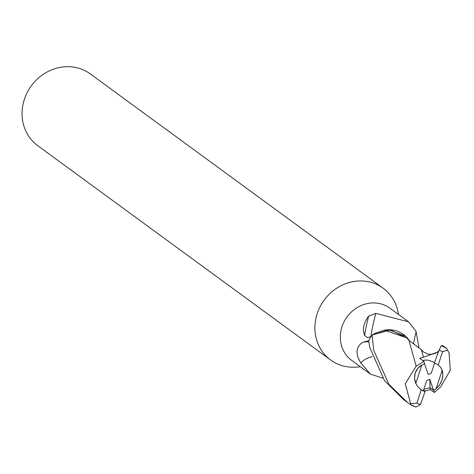 <?xml version="1.0" encoding="UTF-8"?>
<svg xmlns="http://www.w3.org/2000/svg" width="474" height="474" viewBox="0 0 474 474"><rect width="100%" height="100%" fill="white"/><g stroke="black" fill="none" stroke-linecap="round" stroke-linejoin="round"><path stroke-width="0.71" d="M398.557 314.493L397.994 311.738A44.485 40.574 126.2 0 0 383.14 288.192A44.485 40.574 126.2 0 0 317.219 313.563A44.485 40.574 126.2 0 0 330.609 359.991A44.485 40.574 126.2 0 0 357.538 367.018L360.335 366.722M371.219 336.386A34.454 1.766 105.1 0 1 375.781 313.355L408.606 321.846L389.972 308.213A32.362 29.518 126.2 0 0 342.009 326.663A32.362 29.518 126.2 0 0 351.749 360.441L370.384 374.075L360.72 362.806C355.257 353.847 355.861 347.039 362.539 342.394L368.742 340.676M383.14 288.192L90.309 73.92A44.485 40.574 126.2 0 0 24.381 99.291A44.485 40.574 126.2 0 0 37.772 145.719L330.609 359.991M442.165 370.348L442.864 375.07L441.981 380.124L439.635 384.888L436.11 388.757L442.165 370.348A15.014 13.693 126.2 0 0 438.213 365.016A15.014 13.693 126.2 0 0 434.344 363.262L438.035 352.81M420.444 389.201A15.014 13.693 126.2 0 0 423.371 390.683L426.647 380.658L429.794 379.265L433.514 390.197A15.014 13.693 126.2 0 0 436.11 388.757M433.514 390.197L430.114 387.762L423.827 389.284L430.114 387.762L430.185 389.521L434.35 392.478L440.773 386.754L450.3 370.17L449.079 352.852L446.591 348.461L449.074 352.857M415.811 383.371L414.531 378.222L415.212 373.02L417.76 368.405L421.86 364.956L415.811 383.371M382.85 378.175L370.384 374.075M371.237 336.368L367.652 337.719L364.696 335.503A36.178 1.855 105.1 0 1 368.63 316.117L375.781 313.355M413.5 343.721A36.308 1.86 105.1 0 1 416.16 331.575L408.606 321.846M409.281 340.581A28.624 26.111 126.2 0 0 401.656 333.246A28.624 26.111 126.2 0 0 384.296 330.147L374.49 333.595L372.404 334.905L390.511 329.969L406.526 337.832M416.113 331.788L419.028 347.857M364.696 335.503C362.177 329.614 363.493 323.149 368.63 316.117M372.309 356.762A36.308 24.073 -82.4 0 0 360.72 362.806M406.502 337.802L384.296 330.147M404.446 335.793L389.03 329.886L372.143 335.082A33.358 30.431 126.2 0 0 368.725 340.723L369.72 347.353L384.467 380.527L403.451 399.511L407.48 402.456L388.911 384.307L373.719 350.298L372.143 335.082M429.794 379.265L430.114 387.762M422.66 360.513L425.948 360.05L428.543 360.258L434.593 362.497L428.543 360.252L425.101 360.086L422.66 360.507M434.516 363.309L431.328 373.056L428.182 374.448L424.538 363.742M438.462 351.755L423.507 357.26L419.68 358.255L423.762 361.342L424.686 363.688C419.988 365.389 416.83 368.494 415.212 373.02C413.47 379.538 415.331 385.018 420.805 389.474L421.244 389.782L416.842 403.19L410.638 403.647L409.992 404.233L407.48 402.456M433.52 390.197L436.044 388.81L438.74 386.097L440.856 382.82L441.981 380.124C443.806 373.666 442.657 368.701 438.533 365.241L438.201 365.004L442.603 351.601L447.628 350.28M423.46 390.73L426.636 390.73L430.185 389.521M409.909 404.18A33.364 30.431 126.2 0 0 415.337 406.888L415.769 407.077L420.468 404.518L425.101 391.53L423.371 390.683M423.762 361.342L416.172 366.206L405.258 383.804L410.632 403.652M416.166 366.206L408.944 340.338M446.881 348.609L442.858 345.664L441.164 345.747L437.283 354.279M423.507 357.254L421.345 349.711L408.695 340.148M433.757 390.369L434.35 392.478M421.244 389.782A15.014 13.693 126.2 0 0 425.101 391.53M368.831 341.795A50.126 33.233 -82.4 0 0 362.539 342.394M446.591 348.461A33.364 30.431 126.2 0 0 441.164 345.747M442.603 351.601A28.914 26.372 126.2 0 0 438.977 350.274M416.842 403.19A28.914 26.372 126.2 0 0 420.468 404.518M409.181 340.575L406.479 337.778M438.687 351.11L435.505 353.237L431.867 354.279L428.259 354.179L423.359 351.909L421.345 349.711M415.769 407.077L409.992 404.233"/></g></svg>
